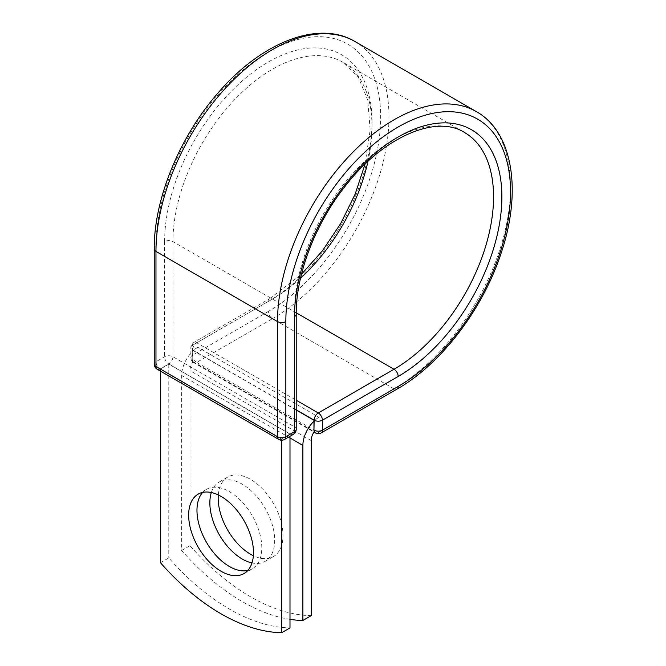 <?xml version="1.0" encoding="UTF-8"?>
<svg xmlns="http://www.w3.org/2000/svg" width="666" height="666" viewBox="0 0 666 666"><rect width="100%" height="100%" fill="white"/><g stroke="black" fill="none" stroke-linecap="round" stroke-linejoin="round"><path stroke-width="0.5" stroke-dasharray="3.33 2.5" d="M247.769 570.496A45.846 26.465 -120 0 0 252.306 568.756A45.846 26.465 -120 0 0 259.332 532.017A45.846 26.465 -120 0 0 229.387 491.625A45.846 26.465 -120 0 0 206.468 489.352A45.846 26.465 -120 0 0 202.689 492.407M218.29 494.946A45.846 26.465 60 0 1 227.664 477.114A45.846 26.465 60 0 1 250.583 479.387A45.846 26.465 60 0 1 280.528 519.78A45.846 26.465 60 0 1 273.501 556.518A45.846 26.465 60 0 1 253.371 555.719M211.347 492.532A45.846 26.465 60 0 1 219.347 481.909A45.846 26.465 60 0 1 242.274 484.182A45.846 26.465 60 0 1 272.219 524.583A45.846 26.465 60 0 1 265.193 561.313A45.846 26.465 60 0 1 251.998 562.937M289.993 619.355A195.912 113.112 -120 0 1 181.668 550.482L181.668 375.416A22.919 13.237 -60 0 1 192.749 351.257L192.749 360.098A5.877 3.397 120 0 0 193.023 361.655L314.235 431.643M311.189 615.667A195.912 113.112 60 0 1 189.976 545.687L189.976 370.612A11.164 6.444 -60 0 1 193.023 361.655M181.668 550.482L189.976 545.687M197.869 347.336L192.749 350.299L192.749 351.257A22.919 13.237 -60 0 1 197.869 347.336L319.081 417.324A22.919 13.237 120 0 0 313.961 421.237M319.081 417.324L313.961 420.279M296.22 410.04L192.749 350.299M289.993 434.115L168.781 364.135L160.473 368.931L281.685 438.911L289.993 434.115L289.993 436.305M160.473 562.72L168.781 557.917A195.912 113.112 60 0 0 289.993 627.905M281.685 438.911L281.685 440.193M168.781 364.135L168.781 557.917M160.473 368.931L160.473 371.12M289.993 437.953L181.668 375.416M311.189 440.592L189.976 370.612M296.22 409.84L192.574 350L192.749 360.098M154.246 249.001A5.877 3.397 0 0 1 155.969 246.603A158.883 91.733 -60 0 1 268.315 52.015A158.883 91.733 -60 0 1 380.661 116.883A158.883 91.733 -60 0 1 268.315 311.472A5.877 3.397 -120 0 0 272.469 318.664L196.728 362.396A5.877 3.397 60 0 1 192.574 355.194L192.574 345.196A5.877 3.397 60 0 1 193.789 342.507A5.877 3.397 60 0 1 196.728 342.799L296.22 400.241M268.315 311.472L192.574 355.194A5.877 3.397 180 0 0 190.851 357.6L190.851 347.602A5.877 3.397 180 0 1 192.574 345.196L268.315 301.473A5.877 3.397 -120 0 1 269.53 298.784L193.789 342.507A5.877 5.877 0 0 0 190.851 347.602A5.877 3.397 180 0 0 192.574 350A5.877 3.397 120 0 1 196.728 342.799L272.469 299.076A5.877 3.397 -120 0 0 269.53 298.784L301.457 274.3M354.845 41.459A164.76 95.121 -60 0 1 380.103 173.476A164.76 95.121 -60 0 1 272.469 318.664L394.031 388.844L318.29 432.575L196.728 362.396A5.877 3.397 120 0 1 193.789 362.687L313.952 432.059M321.228 432.867A5.877 3.397 60 0 1 318.29 432.575A5.877 3.397 120 0 1 315.351 432.867M476.406 111.638A164.76 95.121 -60 0 1 501.665 243.664A164.76 95.121 -60 0 1 394.031 388.844A5.877 3.397 -120 0 0 396.969 389.135M296.22 312.787L272.469 299.076A140.759 81.269 -60 0 0 300.524 278.221M296.22 314.185A5.877 3.397 0 0 0 294.497 311.788A140.759 81.269 -60 0 1 355.935 170.13A140.759 81.269 -60 0 1 464.41 132.417L342.848 62.238A140.759 81.269 -60 0 1 367.965 161.397M296.22 429.32A5.877 3.397 0 0 0 294.497 426.914L294.497 311.788L172.935 241.608A140.759 81.269 -60 0 1 234.382 99.95A140.759 81.269 -60 0 1 342.848 62.238L358.241 76.956L367.732 100.008L370.163 129.903L365.043 164.169M293.281 434.407A5.877 3.397 -120 0 1 290.343 434.115L281.685 439.11L160.123 368.931L168.781 363.936L290.343 434.115A5.877 3.397 120 0 0 294.497 426.914L172.935 356.735L172.935 241.608A5.877 3.397 0 0 0 164.627 241.608A146.637 84.665 -60 0 1 268.315 62.013A146.637 84.665 -60 0 1 372.003 121.878A146.637 84.665 -60 0 1 268.315 301.473M164.627 241.608L164.627 356.735A5.877 3.397 -120 0 0 168.781 363.936A5.877 3.397 120 0 0 172.935 356.735A5.877 3.397 0 0 0 164.627 356.735L155.969 361.738A5.877 3.397 0 0 0 154.246 364.135M155.969 246.603L155.969 361.738A5.877 3.397 -120 0 0 160.123 368.931A5.877 3.397 120 0 1 157.184 369.222M192.574 359.998A5.877 3.397 180 0 1 190.851 357.6A5.877 5.877 0 0 0 193.789 362.687A5.877 3.397 120 0 1 192.574 359.998M278.746 439.402A5.877 3.397 120 0 0 281.685 439.11A5.877 3.397 -120 0 0 284.623 439.402M206.468 489.352L198.152 494.147M219.347 481.909L227.664 477.114M265.193 561.313L273.501 556.518M252.306 568.756L243.997 573.551"/><path stroke-width="1" d="M221.079 496.42A45.846 26.465 -120 0 0 198.152 494.147A45.846 26.465 -120 0 0 191.125 530.885A45.846 26.465 -120 0 0 221.079 571.278A45.846 26.465 -120 0 0 243.997 573.551A45.846 26.465 -120 0 0 251.024 536.821A45.846 26.465 -120 0 0 221.079 496.42M202.689 492.407A45.846 26.465 -120 0 0 200.691 529.895A45.846 26.465 -120 0 0 229.387 566.483A45.846 26.465 -120 0 0 247.769 570.496M253.371 555.719A45.846 26.465 60 0 1 250.583 554.245A45.846 26.465 60 0 1 218.29 494.946M251.998 562.937A45.846 26.465 60 0 1 242.274 559.04A45.846 26.465 60 0 1 211.347 492.532M289.993 619.355A195.912 113.112 -120 0 0 302.88 620.462L302.88 445.396A22.919 13.237 -60 0 1 313.961 421.237L313.961 430.078L314.136 420.179L296.22 409.84M302.88 620.462L311.189 615.667L311.189 440.592A11.164 6.444 -60 0 1 314.235 431.643A5.877 3.397 -60 0 1 313.961 430.078M313.961 421.237L313.961 420.279L296.22 410.04M281.685 440.193L281.685 632.7L289.993 627.905L289.993 436.305M281.685 632.7A195.912 113.112 60 0 1 160.473 562.72L160.473 371.12M302.88 445.396L289.993 437.953M398.185 386.447L322.444 430.178A5.877 3.397 60 0 1 321.228 432.867L396.969 389.135A5.877 3.397 -120 0 0 398.185 386.447A158.883 91.733 -60 0 0 510.531 191.858A158.883 91.733 -60 0 0 398.185 126.998A158.883 91.733 -60 0 0 285.839 321.586L285.839 436.713L294.497 431.718A5.877 3.397 0 0 0 296.22 429.32L296.22 314.185C295.879 274.775 315.11 224.117 345.03 186.43C383.266 136.438 436.53 114.427 464.41 132.417A140.759 81.269 -60 0 1 485.98 245.213A140.759 81.269 -60 0 1 394.031 369.255L318.29 412.978A5.877 3.397 60 0 1 322.444 420.179L322.444 430.178A5.877 3.397 180 0 1 314.136 430.178A5.877 3.397 120 0 0 315.351 432.867A5.877 5.877 0 0 0 321.228 432.867M296.22 314.185A5.877 3.397 0 0 1 294.497 316.583A146.637 84.665 -60 0 1 398.185 136.996A146.637 84.665 -60 0 1 501.873 196.861A146.637 84.665 -60 0 1 398.185 376.448L322.444 420.179A5.877 3.397 180 0 1 314.136 420.179A5.877 3.397 120 0 1 318.29 412.978L296.22 400.241M398.185 376.448A5.877 3.397 -120 0 0 394.031 369.255L296.22 312.787M154.246 249.001A5.877 3.397 0 0 0 155.969 251.407A164.76 95.121 -60 0 1 227.889 85.598A164.76 95.121 -60 0 1 354.845 41.459C318.589 19.814 262.188 42.1 219.264 91.575C180.12 135.423 153.813 198.834 154.246 249.001L154.246 364.135A5.877 3.397 0 0 0 155.969 366.533L277.522 436.713A5.877 3.397 0 0 0 285.839 436.713A5.877 3.397 -120 0 1 284.623 439.402L293.281 434.407A5.877 3.397 -120 0 0 294.497 431.718L294.497 316.583M154.246 364.135A5.877 5.877 0 0 0 157.184 369.222A5.877 3.397 120 0 1 155.969 366.533L155.969 251.407L277.522 321.586A164.76 95.121 -60 0 1 349.442 155.777A164.76 95.121 -60 0 1 476.406 111.638L354.845 41.459M157.184 369.222L278.746 439.402A5.877 3.397 120 0 1 277.522 436.713L277.522 321.586A5.877 3.397 0 0 0 285.839 321.586M367.965 161.397A140.759 81.269 -60 0 1 300.524 278.221M396.969 389.135C440.609 364.444 482.351 309.998 500.765 254.204C522.186 192.258 513.295 132.226 476.406 111.638M301.457 274.3L322.469 250.749L340.701 223.535L355.153 194.139L365.043 164.169M313.952 432.059L315.351 432.867M293.281 434.407A5.877 5.877 0 0 0 296.22 429.32M278.746 439.402A5.877 5.877 0 0 0 284.623 439.402"/></g></svg>
